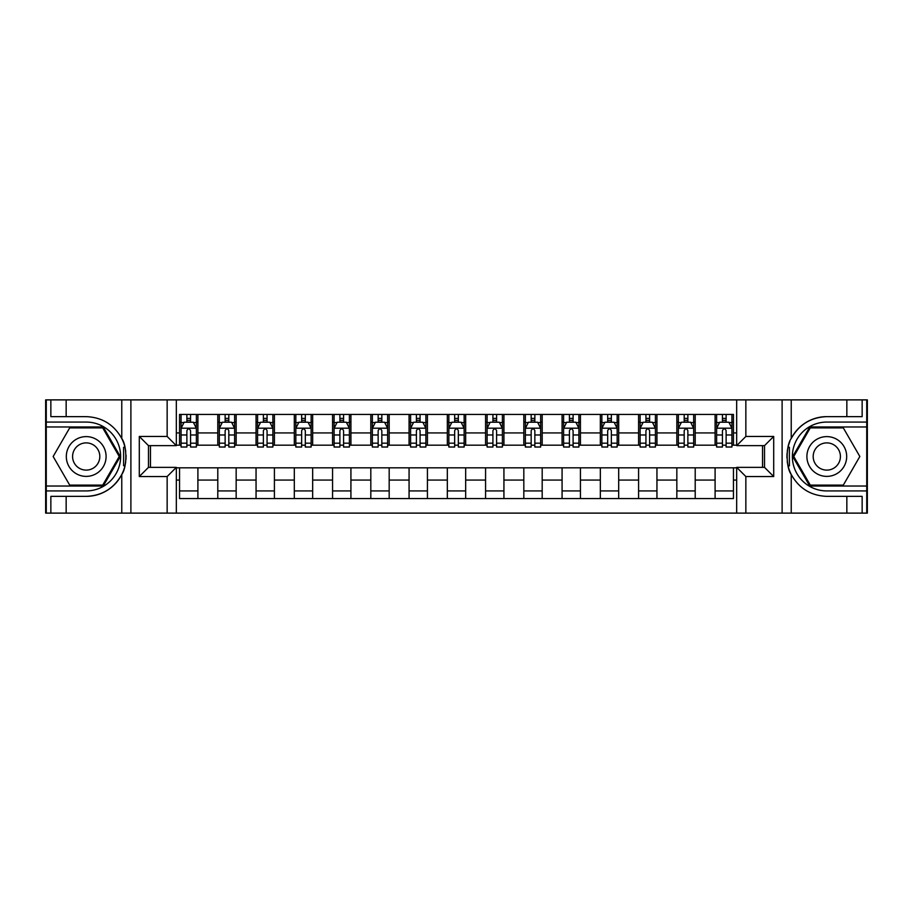 <?xml version="1.0" encoding="UTF-8"?>
<svg xmlns="http://www.w3.org/2000/svg" width="913" height="913" viewBox="0 0 913 913"><rect width="100%" height="100%" fill="white"/><g stroke="black" fill="none" stroke-linecap="round" stroke-linejoin="round"><path stroke-width="1.37" d="M866.734 486.036L866.734 513.117L867.35 513.117L867.35 399.883L866.734 399.883L866.734 426.964L809.751 426.964L792.701 456.5L809.751 486.036L866.734 486.036L866.734 426.964M176.323 513.117L736.677 513.117L736.677 467.365L764.523 467.365L764.523 445.635L736.677 445.635L736.677 399.883L176.323 399.883L176.323 445.635L148.477 445.635L148.477 467.365L176.323 467.365L176.323 513.117L66.158 513.117L66.158 496.364L86.199 496.364A39.864 39.864 0 0 0 124.933 465.927L123.609 465.687L124.99 465.687A39.864 39.864 0 0 0 125.72 461.681M46.266 426.964L46.266 399.883L45.65 399.883L45.65 513.117L46.266 513.117L46.266 486.036L103.249 486.036L120.299 456.5L103.249 426.964L46.266 426.964L46.266 486.036M176.323 467.821L179.541 467.821L179.541 498.578L733.459 498.578L733.459 467.821L736.677 467.821M179.541 480.067L176.323 480.067M176.323 432.933L179.541 432.933L179.541 445.179L176.323 445.179M736.677 445.179L733.459 445.179L733.459 414.422L179.541 414.422L179.541 432.933M733.459 432.933L736.677 432.933M736.677 480.067L733.459 480.067M150.462 445.635L150.462 467.365M715.096 414.422L715.096 445.179L716.625 445.179M722.445 445.179L726.12 445.179M731.929 445.179L733.459 445.179M715.096 445.179L693.675 445.179M676.841 414.422L676.841 445.179L678.37 445.179M684.191 445.179L687.866 445.179M676.841 445.179L655.42 445.179M638.586 414.422L638.586 445.179L640.116 445.179M645.936 445.179L649.611 445.179M638.586 445.179L617.165 445.179M600.332 414.422L600.332 445.179L601.861 445.179M607.681 445.179L611.356 445.179M600.332 445.179L578.91 445.179M562.077 414.422L562.077 445.179L563.606 445.179M569.427 445.179L573.102 445.179M562.077 445.179L540.656 445.179M523.822 414.422L523.822 445.179L525.363 445.179M531.172 445.179L534.847 445.179M523.822 445.179L502.401 445.179M485.568 414.422L485.568 445.179L487.108 445.179M492.917 445.179L496.592 445.179M485.568 445.179L464.146 445.179M447.324 414.422L447.324 445.179L448.854 445.179M454.663 445.179L458.337 445.179M447.324 445.179L425.892 445.179M409.07 414.422L409.07 445.179L410.599 445.179M416.408 445.179L420.083 445.179M409.07 445.179L387.637 445.179M370.815 414.422L370.815 445.179L372.344 445.179M378.153 445.179L381.828 445.179M370.815 445.179L349.394 445.179M332.56 414.422L332.56 445.179L334.09 445.179M339.898 445.179L343.573 445.179M332.56 445.179L311.139 445.179M294.306 414.422L294.306 445.179L295.835 445.179M301.644 445.179L305.319 445.179M294.306 445.179L272.884 445.179M256.051 414.422L256.051 445.179L257.58 445.179M263.389 445.179L267.064 445.179M256.051 445.179L234.63 445.179M217.796 414.422L217.796 445.179L219.325 445.179M225.134 445.179L228.809 445.179M217.796 445.179L196.375 445.179M179.541 445.179L181.071 445.179M186.88 445.179L190.555 445.179M762.538 467.365L762.538 445.635M179.541 467.821L197.904 467.821L197.904 498.578M733.459 467.821L197.904 467.821M197.904 414.422L197.904 445.179M179.541 422.068L181.071 422.068M186.88 422.068L190.555 422.068M196.375 422.068L197.904 422.068M179.541 490.932L197.904 490.932M217.796 467.821L217.796 498.578M236.159 414.422L236.159 445.179M217.796 422.068L219.325 422.068M225.134 422.068L228.809 422.068M234.63 422.068L236.159 422.068M236.159 467.821L236.159 498.578M217.796 490.932L236.159 490.932M256.051 467.821L256.051 498.578M274.414 467.821L274.414 498.578M256.051 490.932L274.414 490.932M274.414 414.422L274.414 445.179M256.051 422.068L257.58 422.068M263.389 422.068L267.064 422.068M272.884 422.068L274.414 422.068M294.306 467.821L294.306 498.578M312.668 467.821L312.668 498.578M294.306 490.932L312.668 490.932M312.668 414.422L312.668 445.179M294.306 422.068L295.835 422.068M301.644 422.068L305.319 422.068M311.139 422.068L312.668 422.068M332.56 467.821L332.56 498.578M350.923 467.821L350.923 498.578M332.56 490.932L350.923 490.932M350.923 414.422L350.923 445.179M332.56 422.068L334.09 422.068M339.898 422.068L343.573 422.068M349.394 422.068L350.923 422.068M370.815 467.821L370.815 498.578M389.178 467.821L389.178 498.578M370.815 490.932L389.178 490.932M389.178 414.422L389.178 445.179M370.815 422.068L372.344 422.068M378.153 422.068L381.828 422.068M387.637 422.068L389.178 422.068M409.07 467.821L409.07 498.578M427.432 467.821L427.432 498.578M409.07 490.932L427.432 490.932M427.432 414.422L427.432 445.179M409.07 422.068L410.599 422.068M416.408 422.068L420.083 422.068M425.892 422.068L427.432 422.068M447.324 467.821L447.324 498.578M465.676 467.821L465.676 498.578M447.324 490.932L465.676 490.932M465.676 414.422L465.676 445.179M447.324 422.068L448.854 422.068M454.663 422.068L458.337 422.068M464.146 422.068L465.676 422.068M485.568 467.821L485.568 498.578M503.93 467.821L503.93 498.578M485.568 490.932L503.93 490.932M503.93 414.422L503.93 445.179M485.568 422.068L487.108 422.068M492.917 422.068L496.592 422.068M502.401 422.068L503.93 422.068M523.822 467.821L523.822 498.578M542.185 467.821L542.185 498.578M523.822 490.932L542.185 490.932M542.185 414.422L542.185 445.179M523.822 422.068L525.363 422.068M531.172 422.068L534.847 422.068M540.656 422.068L542.185 422.068M562.077 467.821L562.077 498.578M580.44 467.821L580.44 498.578M562.077 490.932L580.44 490.932M580.44 414.422L580.44 445.179M562.077 422.068L563.606 422.068M569.427 422.068L573.102 422.068M578.91 422.068L580.44 422.068M600.332 467.821L600.332 498.578M618.694 467.821L618.694 498.578M600.332 490.932L618.694 490.932M618.694 414.422L618.694 445.179M600.332 422.068L601.861 422.068M607.681 422.068L611.356 422.068M617.165 422.068L618.694 422.068M638.586 467.821L638.586 498.578M656.949 467.821L656.949 498.578M638.586 490.932L656.949 490.932M656.949 414.422L656.949 445.179M638.586 422.068L640.116 422.068M645.936 422.068L649.611 422.068M655.42 422.068L656.949 422.068M676.841 467.821L676.841 498.578M695.204 467.821L695.204 498.578M676.841 490.932L695.204 490.932M695.204 414.422L695.204 445.179M676.841 422.068L678.37 422.068M684.191 422.068L687.866 422.068M693.675 422.068L695.204 422.068M715.096 467.821L715.096 498.578M715.096 490.932L733.459 490.932M715.096 422.068L716.625 422.068M722.445 422.068L726.12 422.068M731.929 422.068L733.459 422.068M190.555 418.394L186.88 418.394M196.375 443.182L190.555 443.182L190.555 447.016L196.375 447.016L196.375 428.345L193.316 422.228L184.129 422.228L181.071 428.345L181.071 447.016L186.88 447.016L186.88 443.182L181.071 443.182M181.071 428.345L181.071 414.422M196.375 428.345L196.375 414.422M186.88 422.228L186.88 414.422M190.555 414.422L190.555 422.228M190.555 443.182L190.555 430.639C189.333 428.277 188.112 428.277 186.88 430.639L186.88 443.182M125.72 451.319A39.864 39.864 0 0 0 124.99 447.336L123.609 447.324L123.609 465.687M123.609 447.324L124.933 447.096A39.864 39.864 0 0 0 121.771 438.525C113.999 424.591 102.142 417.298 86.199 416.636L66.158 416.636L66.158 399.883L46.266 399.883M86.199 496.364C102.142 495.702 113.999 488.409 121.771 474.475C127.181 467.342 127.192 445.67 121.771 438.525L121.771 399.883L66.158 399.883M167.147 513.117L167.147 476.54L139.301 476.54L139.301 436.46L167.147 436.46L167.147 399.883L130.89 399.883L130.89 513.117M46.266 490.932L86.199 490.932A34.432 34.432 0 0 0 120.63 456.5A34.432 34.432 0 0 0 86.199 422.068L46.266 422.068M66.158 513.117L46.266 513.117M121.771 399.883L130.89 399.883M167.147 399.883L176.323 399.883M66.158 496.364L50.854 496.364L50.854 513.117M66.158 416.636L50.854 416.636L50.854 399.883M167.147 476.54L176.323 467.365M139.301 476.54L148.477 467.365M139.301 436.46L148.477 445.635M167.147 436.46L176.323 445.635M125.914 459.924L126.062 456.637M126.062 456.374L126.04 455.096M125.64 450.748L125.435 449.447M736.677 399.883L846.842 399.883L846.842 416.636L826.801 416.636A39.864 39.864 0 0 0 791.229 438.525C785.819 445.658 785.808 467.33 791.229 474.475A39.864 39.864 0 0 1 788.067 465.904L789.391 465.904L789.391 447.313L788.01 447.313A39.864 39.864 0 0 0 787.28 451.319M787.28 461.681A39.864 39.864 0 0 0 788.01 465.664L789.391 465.676M789.825 441.618A39.864 39.864 0 0 0 788.067 447.073L789.391 447.313M846.842 513.117L791.229 513.117L791.229 474.475C799.001 488.409 810.858 495.702 826.801 496.364L846.842 496.364L846.842 513.117L866.734 513.117M826.801 416.636C810.858 417.298 799.001 424.591 791.229 438.525L791.229 399.883M745.853 399.883L745.853 436.46L773.699 436.46L773.699 476.54L745.853 476.54L745.853 513.117L782.11 513.117L782.11 399.883M866.734 422.068L826.801 422.068A34.432 34.432 0 0 0 792.37 456.5A34.432 34.432 0 0 0 826.801 490.932L866.734 490.932M846.842 399.883L866.734 399.883M791.229 513.117L782.11 513.117M745.853 513.117L736.677 513.117M846.842 416.636L862.146 416.636L862.146 399.883M846.842 496.364L862.146 496.364L862.146 513.117M745.853 436.46L736.677 445.635M773.699 436.46L764.523 445.635M773.699 476.54L764.523 467.365M745.853 476.54L736.677 467.365M787.086 453.076L786.938 456.363M786.938 456.626L786.96 457.904M787.36 462.252L787.565 463.553M228.809 418.394L225.134 418.394M234.63 443.182L228.809 443.182L228.809 447.016L234.63 447.016L234.63 428.345L231.571 422.228L222.384 422.228L219.325 428.345L219.325 447.016L225.134 447.016L225.134 443.182L219.325 443.182M219.325 428.345L219.325 414.422M234.63 428.345L234.63 414.422M225.134 422.228L225.134 414.422M228.809 414.422L228.809 422.228M228.809 443.182L228.809 430.639C227.588 428.277 226.367 428.277 225.134 430.639L225.134 443.182M267.064 418.394L263.389 418.394M272.884 443.182L267.064 443.182L267.064 447.016L272.884 447.016L272.884 428.345L269.814 422.228L260.639 422.228L257.58 428.345L257.58 447.016L263.389 447.016L263.389 443.182L257.58 443.182M257.58 428.345L257.58 414.422M272.884 428.345L272.884 414.422M263.389 422.228L263.389 414.422M267.064 414.422L267.064 422.228M267.064 443.182L267.064 430.639C265.843 428.277 264.622 428.277 263.389 430.639L263.389 443.182M305.319 418.394L301.644 418.394M311.139 443.182L305.319 443.182L305.319 447.016L311.139 447.016L311.139 428.345L308.069 422.228L298.893 422.228L295.835 428.345L295.835 447.016L301.644 447.016L301.644 443.182L295.835 443.182M295.835 428.345L295.835 414.422M311.139 428.345L311.139 414.422M301.644 422.228L301.644 414.422M305.319 414.422L305.319 422.228M305.319 443.182L305.319 430.639C304.097 428.277 302.876 428.277 301.644 430.639L301.644 443.182M343.573 418.394L339.898 418.394M349.394 443.182L343.573 443.182L343.573 447.016L349.394 447.016L349.394 428.345L346.324 422.228L337.148 422.228L334.09 428.345L334.09 447.016L339.898 447.016L339.898 443.182L334.09 443.182M334.09 428.345L334.09 414.422M349.394 428.345L349.394 414.422M339.898 422.228L339.898 414.422M343.573 414.422L343.573 422.228M343.573 443.182L343.573 430.639C342.352 428.277 341.131 428.277 339.898 430.639L339.898 443.182M76.258 439.279A19.892 19.892 0 0 0 68.977 466.452A19.892 19.892 0 0 0 96.15 473.721A19.892 19.892 0 0 0 103.431 446.548A19.892 19.892 0 0 0 76.258 439.279M79.385 444.711A13.615 13.615 0 0 0 74.41 463.313A13.615 13.615 0 0 0 93.012 468.289A13.615 13.615 0 0 0 97.988 449.687A13.615 13.615 0 0 0 79.385 444.711M119.238 456.5L102.724 485.111L69.685 485.111L53.159 456.5L69.685 427.889L102.724 427.889L119.238 456.5M816.85 473.721A19.892 19.892 0 0 0 844.023 466.452A19.892 19.892 0 0 0 836.742 439.279A19.892 19.892 0 0 0 809.569 446.548A19.892 19.892 0 0 0 816.85 473.721M819.988 468.289A13.615 13.615 0 0 0 838.591 463.313A13.615 13.615 0 0 0 833.615 444.711A13.615 13.615 0 0 0 815.012 449.687A13.615 13.615 0 0 0 819.988 468.289M810.276 427.889L843.315 427.889L859.841 456.5L843.315 485.111L810.276 485.111L793.762 456.5L810.276 427.889M381.828 418.394L378.153 418.394M387.637 443.182L381.828 443.182L381.828 447.016L387.637 447.016L387.637 428.345L384.578 422.228L375.403 422.228L372.344 428.345L372.344 447.016L378.153 447.016L378.153 443.182L372.344 443.182M372.344 428.345L372.344 414.422M387.637 428.345L387.637 414.422M378.153 422.228L378.153 414.422M381.828 414.422L381.828 422.228M381.828 443.182L381.828 430.639C380.607 428.277 379.386 428.277 378.153 430.639L378.153 443.182M420.083 418.394L416.408 418.394M425.892 443.182L420.083 443.182L420.083 447.016L425.892 447.016L425.892 428.345L422.833 422.228L413.657 422.228L410.599 428.345L410.599 447.016L416.408 447.016L416.408 443.182L410.599 443.182M410.599 428.345L410.599 414.422M425.892 428.345L425.892 414.422M416.408 422.228L416.408 414.422M420.083 414.422L420.083 422.228M420.083 443.182L420.083 430.639C418.862 428.277 417.64 428.277 416.408 430.639L416.408 443.182M458.337 418.394L454.663 418.394M464.146 443.182L458.337 443.182L458.337 447.016L464.146 447.016L464.146 428.345L461.088 422.228L451.912 422.228L448.854 428.345L448.854 447.016L454.663 447.016L454.663 443.182L448.854 443.182M448.854 428.345L448.854 414.422M464.146 428.345L464.146 414.422M454.663 422.228L454.663 414.422M458.337 414.422L458.337 422.228M458.337 443.182L458.337 430.639C457.116 428.277 455.895 428.277 454.663 430.639L454.663 443.182M496.592 418.394L492.917 418.394M502.401 443.182L496.592 443.182L496.592 447.016L502.401 447.016L502.401 428.345L499.343 422.228L490.167 422.228L487.108 428.345L487.108 447.016L492.917 447.016L492.917 443.182L487.108 443.182M487.108 428.345L487.108 414.422M502.401 428.345L502.401 414.422M492.917 422.228L492.917 414.422M496.592 414.422L496.592 422.228M496.592 443.182L496.592 430.639C495.371 428.277 494.138 428.277 492.917 430.639L492.917 443.182M534.847 418.394L531.172 418.394M540.656 443.182L534.847 443.182L534.847 447.016L540.656 447.016L540.656 428.345L537.597 422.228L528.422 422.228L525.363 428.345L525.363 447.016L531.172 447.016L531.172 443.182L525.363 443.182M525.363 428.345L525.363 414.422M540.656 428.345L540.656 414.422M531.172 422.228L531.172 414.422M534.847 414.422L534.847 422.228M534.847 443.182L534.847 430.639C533.626 428.277 532.393 428.277 531.172 430.639L531.172 443.182M573.102 418.394L569.427 418.394M578.91 443.182L573.102 443.182L573.102 447.016L578.91 447.016L578.91 428.345L575.852 422.228L566.676 422.228L563.606 428.345L563.606 447.016L569.427 447.016L569.427 443.182L563.606 443.182M563.606 428.345L563.606 414.422M578.91 428.345L578.91 414.422M569.427 422.228L569.427 414.422M573.102 414.422L573.102 422.228M573.102 443.182L573.102 430.639C571.88 428.277 570.648 428.277 569.427 430.639L569.427 443.182M611.356 418.394L607.681 418.394M617.165 443.182L611.356 443.182L611.356 447.016L617.165 447.016L617.165 428.345L614.107 422.228L604.931 422.228L601.861 428.345L601.861 447.016L607.681 447.016L607.681 443.182L601.861 443.182M601.861 428.345L601.861 414.422M617.165 428.345L617.165 414.422M607.681 422.228L607.681 414.422M611.356 414.422L611.356 422.228M611.356 443.182L611.356 430.639C610.135 428.277 608.903 428.277 607.681 430.639L607.681 443.182M649.611 418.394L645.936 418.394M655.42 443.182L649.611 443.182L649.611 447.016L655.42 447.016L655.42 428.345L652.361 422.228L643.186 422.228L640.116 428.345L640.116 447.016L645.936 447.016L645.936 443.182L640.116 443.182M640.116 428.345L640.116 414.422M655.42 428.345L655.42 414.422M645.936 422.228L645.936 414.422M649.611 414.422L649.611 422.228M649.611 443.182L649.611 430.639C648.39 428.277 647.157 428.277 645.936 430.639L645.936 443.182M687.866 418.394L684.191 418.394M693.675 443.182L687.866 443.182L687.866 447.016L693.675 447.016L693.675 428.345L690.616 422.228L681.429 422.228L678.37 428.345L678.37 447.016L684.191 447.016L684.191 443.182L678.37 443.182M678.37 428.345L678.37 414.422M693.675 428.345L693.675 414.422M684.191 422.228L684.191 414.422M687.866 414.422L687.866 422.228M687.866 443.182L687.866 430.639C686.644 428.277 685.412 428.277 684.191 430.639L684.191 443.182M726.12 418.394L722.445 418.394M731.929 443.182L726.12 443.182L726.12 447.016L731.929 447.016L731.929 428.345L728.871 422.228L719.684 422.228L716.625 428.345L716.625 447.016L722.445 447.016L722.445 443.182L716.625 443.182M716.625 428.345L716.625 414.422M731.929 428.345L731.929 414.422M722.445 422.228L722.445 414.422M726.12 414.422L726.12 422.228M726.12 443.182L726.12 430.639C724.888 428.277 723.667 428.277 722.445 430.639L722.445 443.182M217.796 480.067L197.904 480.067M217.796 432.933L197.904 432.933M256.051 432.933L236.159 432.933M256.051 480.067L236.159 480.067M294.306 432.933L274.414 432.933M294.306 480.067L274.414 480.067M332.56 432.933L312.668 432.933M332.56 480.067L312.668 480.067M370.815 432.933L350.923 432.933M370.815 480.067L350.923 480.067M409.07 432.933L389.178 432.933M409.07 480.067L389.178 480.067M447.324 432.933L427.432 432.933M447.324 480.067L427.432 480.067M485.568 432.933L465.676 432.933M485.568 480.067L465.676 480.067M523.822 432.933L503.93 432.933M523.822 480.067L503.93 480.067M562.077 432.933L542.185 432.933M562.077 480.067L542.185 480.067M600.332 432.933L580.44 432.933M600.332 480.067L580.44 480.067M638.586 432.933L618.694 432.933M638.586 480.067L618.694 480.067M676.841 432.933L656.949 432.933M676.841 480.067L656.949 480.067M715.096 432.933L695.204 432.933M715.096 480.067L695.204 480.067M196.295 428.197L181.151 428.197M181.071 422.593L183.947 422.593M193.499 422.593L196.375 422.593M186.88 434.976L181.071 434.976M196.375 434.976L190.555 434.976M190.555 420.345L186.88 420.345M121.771 513.117L121.771 474.475M234.55 428.197L219.405 428.197M219.325 422.593L222.201 422.593M231.754 422.593L234.63 422.593M225.134 434.976L219.325 434.976M234.63 434.976L228.809 434.976M228.809 420.345L225.134 420.345M272.804 428.197L257.66 428.197M257.58 422.593L260.456 422.593M270.008 422.593L272.884 422.593M263.389 434.976L257.58 434.976M272.884 434.976L267.064 434.976M267.064 420.345L263.389 420.345M311.059 428.197L295.903 428.197M295.835 422.593L298.711 422.593M308.263 422.593L311.139 422.593M301.644 434.976L295.835 434.976M311.139 434.976L305.319 434.976M305.319 420.345L301.644 420.345M349.314 428.197L334.158 428.197M334.09 422.593L336.965 422.593M346.506 422.593L349.394 422.593M339.898 434.976L334.09 434.976M349.394 434.976L343.573 434.976M343.573 420.345L339.898 420.345M387.569 428.197L372.413 428.197M372.344 422.593L375.22 422.593M384.761 422.593L387.637 422.593M378.153 434.976L372.344 434.976M387.637 434.976L381.828 434.976M381.828 420.345L378.153 420.345M425.823 428.197L410.667 428.197M410.599 422.593L413.475 422.593M423.016 422.593L425.892 422.593M416.408 434.976L410.599 434.976M425.892 434.976L420.083 434.976M420.083 420.345L416.408 420.345M464.078 428.197L448.922 428.197M448.854 422.593L451.73 422.593M461.27 422.593L464.146 422.593M454.663 434.976L448.854 434.976M464.146 434.976L458.337 434.976M458.337 420.345L454.663 420.345M502.333 428.197L487.177 428.197M487.108 422.593L489.984 422.593M499.525 422.593L502.401 422.593M492.917 434.976L487.108 434.976M502.401 434.976L496.592 434.976M496.592 420.345L492.917 420.345M540.587 428.197L525.432 428.197M525.363 422.593L528.239 422.593M537.78 422.593L540.656 422.593M531.172 434.976L525.363 434.976M540.656 434.976L534.847 434.976M534.847 420.345L531.172 420.345M578.842 428.197L563.686 428.197M563.606 422.593L566.494 422.593M576.035 422.593L578.91 422.593M569.427 434.976L563.606 434.976M578.91 434.976L573.102 434.976M573.102 420.345L569.427 420.345M617.097 428.197L601.941 428.197M601.861 422.593L604.737 422.593M614.289 422.593L617.165 422.593M607.681 434.976L601.861 434.976M617.165 434.976L611.356 434.976M611.356 420.345L607.681 420.345M655.34 428.197L640.196 428.197M640.116 422.593L642.992 422.593M652.544 422.593L655.42 422.593M645.936 434.976L640.116 434.976M655.42 434.976L649.611 434.976M649.611 420.345L645.936 420.345M693.595 428.197L678.45 428.197M678.37 422.593L681.246 422.593M690.799 422.593L693.675 422.593M684.191 434.976L678.37 434.976M693.675 434.976L687.866 434.976M687.866 420.345L684.191 420.345M731.849 428.197L716.705 428.197M716.625 422.593L719.501 422.593M729.053 422.593L731.929 422.593M722.445 434.976L716.625 434.976M731.929 434.976L726.12 434.976M726.12 420.345L722.445 420.345"/></g></svg>

